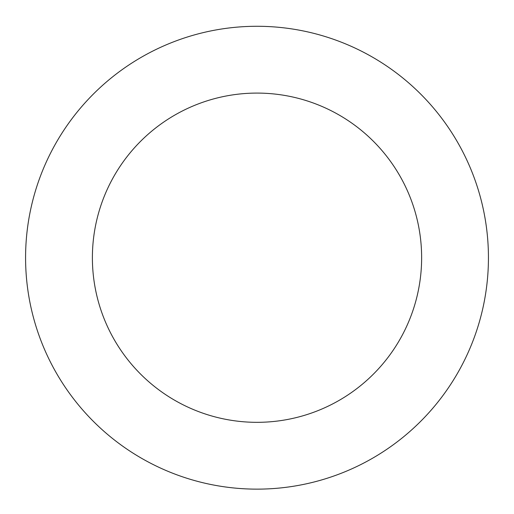 <?xml version="1.0" encoding="UTF-8"?>
<svg xmlns="http://www.w3.org/2000/svg" width="514" height="514" viewBox="0 0 514 514"><rect width="100%" height="100%" fill="white"/><g stroke="black" fill="none" stroke-linecap="round" stroke-linejoin="round"><path stroke-width="0.77" d="M414.117 87.772A231.435 231.435 0 0 0 31.29 206.615A231.435 231.435 0 0 0 325.632 478.733A231.435 231.435 0 0 0 414.117 87.772M368.763 136.827A164.621 164.621 0 0 0 96.452 221.367A164.621 164.621 0 0 0 305.824 414.926A164.621 164.621 0 0 0 368.763 136.827"/></g></svg>
